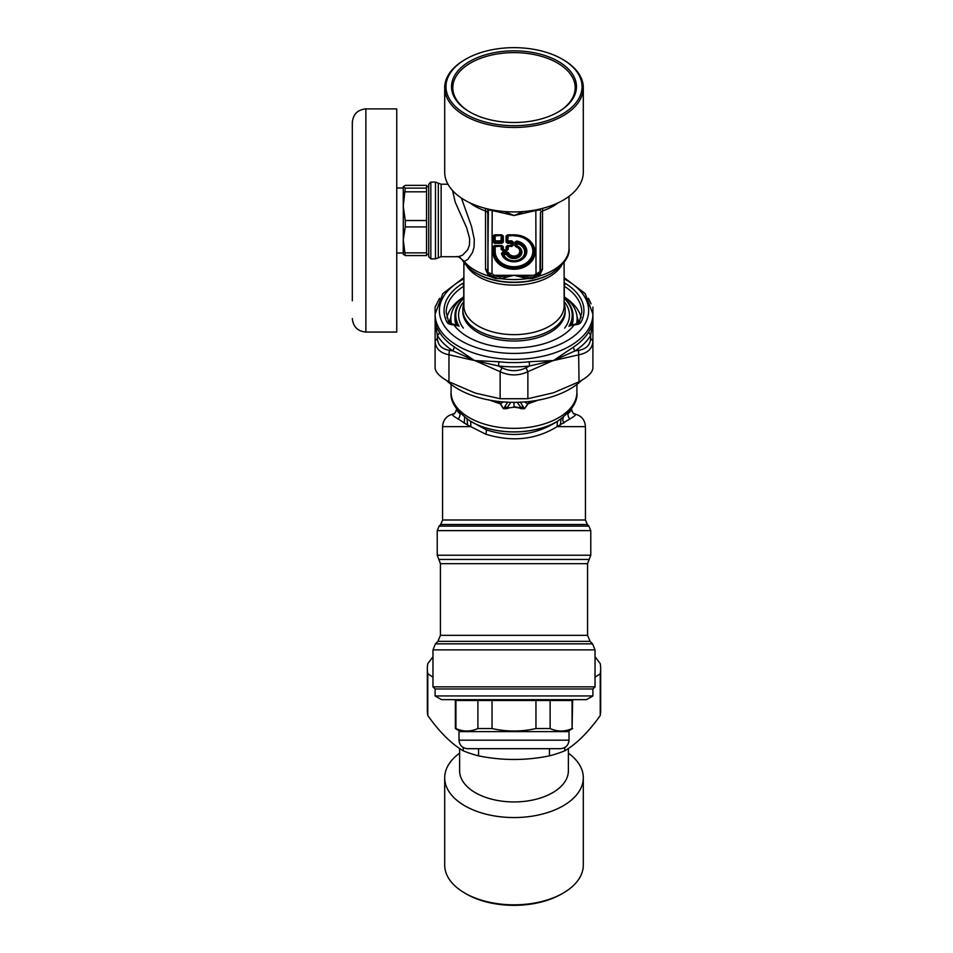 <?xml version="1.0" encoding="UTF-8"?>
<svg xmlns="http://www.w3.org/2000/svg" width="953" height="953" viewBox="0 0 953 953"><rect width="100%" height="100%" fill="white"/><g stroke="black" fill="none" stroke-linecap="round" stroke-linejoin="round"><path stroke-width="1.43" d="M435.104 688.983L592.909 688.983L595.041 686.851L432.972 686.851L435.104 688.983L435.104 695.952L592.909 695.952L592.909 688.983M435.104 695.952L441.501 699.645L586.512 699.645L592.909 695.952M460.692 731.63L455.355 728.557L455.355 700.491L572.646 700.491L573.503 699.645M550.119 700.491L550.119 728.557C557.434 731.821 564.76 731.821 572.074 728.557L572.646 700.491M572.074 700.491L572.074 728.557M455.355 728.557L455.927 728.557C463.253 731.821 470.568 731.821 477.894 728.557L492.046 728.557C506.686 731.821 521.327 731.821 535.955 728.557L550.119 728.557M492.046 728.557L492.046 700.491M535.955 728.557L535.955 700.491M455.927 728.557L455.927 700.491M477.894 728.557L477.894 700.491M458.989 740.159L458.989 731.63L569.024 731.63L569.024 740.159C568.524 745.341 565.677 748.188 560.495 748.689L467.518 748.689C462.336 748.188 459.489 745.341 458.989 740.159L569.024 740.159M480.955 748.689L547.058 748.689M456.427 408.599L456.94 410.624L460.001 413.876A57.573 33.021 180 0 1 458.619 411.458M454.462 413.888C450.745 413.685 451.972 415.377 458.155 418.975A6.397 5.647 134.2 0 0 460.001 413.876L460.466 413.483M569.382 411.458A57.573 33.021 180 0 1 568.012 413.876A6.397 5.647 45.8 0 0 569.858 418.975L557.136 426.634C535.943 439.69 512.166 442.228 485.827 434.223L467.625 425.074L467.041 418.975M567.547 413.483L569.715 412.232L571.586 409.409C572.181 412.041 573.218 413.566 574.707 414.007L574.564 413.971C581.294 415.52 584.928 419.737 585.44 426.634L557.136 426.634L557.338 421.405C535.479 435.271 511.785 438.07 486.268 429.803L469.591 420.702M569.858 418.975C576.029 415.377 577.268 413.685 573.551 413.876M458.155 418.975L467.625 425.074M464.218 423.168L464.683 417.271M585.44 426.634L585.44 519.993L442.561 519.993L442.561 426.634L470.865 426.634L470.675 421.405M563.795 423.168L562.687 419.856L563.33 417.271M560.388 425.074L560.972 418.975M558.422 420.702L557.338 421.405M520.207 401.999L523.197 406.693A8.529 5.742 155.5 0 1 520.922 407.443L517.229 402.392A8.529 7.958 -159.9 0 0 519.266 402.237M523.197 406.693L524.305 408.623L519.385 407.443A3.407 1.024 108.3 0 0 519.111 407.908L514.001 407.169L508.902 407.908A3.407 1.024 71.7 0 0 508.628 407.443L507.079 407.443A8.529 5.742 -155.5 0 1 504.816 406.693L507.794 401.999M508.902 407.908L507.067 408.67A3.407 1.298 65.7 0 0 506.698 408.206L510.784 402.392A8.529 7.958 159.9 0 1 508.747 402.237M524.495 401.94L527.771 403.846L524.567 408.718L528.986 402.547L537.289 400.32M524.567 408.718L520.946 408.67A3.407 1.298 114.3 0 1 521.315 408.206L514.001 406.574L514.001 402.392L517.265 402.297M514.001 402.345L510.748 402.297M504.816 406.693L503.708 408.623L514.001 407.169M507.067 408.67L503.446 408.718L500.456 403.667L498.157 402.035L490.712 400.32M527.771 403.846L539.541 399.724M519.111 407.908L520.946 408.67M503.446 408.718L500.242 403.834L488.472 399.724M577.875 323.853A63.97 36.691 0 0 0 577.125 320.017M450.876 320.017A63.97 36.691 0 0 0 450.138 323.853M432.972 677.154L427.79 673.759A86.663 49.711 180 0 1 427.337 668.684L427.337 710.509A86.663 49.711 0 0 0 427.79 715.572C439.607 732.13 451.424 743.864 463.241 750.797A86.663 49.711 0 0 0 478.549 755.86C502.183 760.673 525.818 760.673 549.452 755.86A86.663 49.711 0 0 0 564.772 750.797C576.589 743.864 588.406 732.13 600.223 715.572A86.663 49.711 0 0 0 600.676 710.509L600.676 668.684A86.663 49.711 180 0 1 600.223 673.759L595.041 677.154M595.041 656.724L600.223 663.622A86.663 49.711 180 0 1 600.676 668.684M427.337 668.684A86.663 49.711 180 0 1 427.79 663.622L432.972 656.724M549.452 755.86L549.452 748.689M564.772 747.545L564.772 750.797M478.549 748.689L478.549 755.86M463.241 750.797L463.241 747.545M427.79 673.759L427.79 715.572M600.223 715.572L600.223 673.759M464.528 892.913L466.041 893.795A67.175 38.525 0 0 0 561.96 893.795L563.485 892.913A69.307 39.752 180 0 1 464.528 892.913A69.307 39.752 180 0 1 444.694 865.074L444.694 777.803A69.307 39.752 0 0 0 514.001 817.555A69.307 39.752 0 0 0 583.307 777.803A69.307 39.752 0 0 0 568.381 753.156M583.307 777.803L583.307 865.074A69.307 39.752 180 0 1 563.485 892.913M459.62 753.156A69.307 39.752 0 0 0 444.694 777.803M459.62 748.474L459.62 770.739A54.381 31.187 0 0 0 514.001 801.938A54.381 31.187 0 0 0 568.381 770.739L568.381 748.474M564.116 303.745A51.176 29.352 180 0 1 565.189 309.701A51.176 29.352 180 0 1 526.664 338.148A51.176 29.352 180 0 1 469.09 323.782A51.176 29.352 180 0 1 462.824 309.701A51.176 29.352 180 0 1 463.885 303.745M538.576 275.238L538.981 276.299L532.501 278.538L527.331 278.621L514.001 275.31L500.682 278.621L495.512 278.538L488.591 276.001L485.53 269.246A4.265 2.442 180 0 1 487.531 270.926L487.793 271.569A4.265 2.442 -0 0 0 491.998 273.582L492.189 209.91M476.059 273.058A53.142 30.484 -0 0 0 551.942 273.058L551.12 273.535A51.986 29.817 180 0 1 476.893 273.535L476.059 273.058C469.746 269.389 465.052 264.851 462.002 259.419L464.266 261.503L458.488 256.679L456.713 256.512M489.771 275.548L489.032 276.299M493.94 277.12L494.095 277.132A4.265 1.918 -90.2 0 1 495.512 278.538M499.658 276.93A4.265 1.537 -97 0 1 500.682 278.621A55.024 31.556 180 0 0 527.331 278.621A4.265 1.537 -83 0 1 528.355 276.93L514.001 275.31L494.095 277.132L494.095 275.31L491.998 273.582M534.073 277.12L533.918 277.132A4.265 1.918 -89.8 0 0 532.501 278.538M533.978 277.12L539.851 273.308L540.22 271.569L533.918 275.31L533.918 277.132L528.355 276.93M538.242 275.548L538.981 276.299M489.437 275.238L488.591 276.001A55.024 31.556 180 0 1 464.266 261.503L467.828 259.371L472.557 252.45L474.07 246.958L474.284 239.417L471.58 226.623L461.407 198.057M558.113 202.834A55.024 31.556 180 0 1 542.471 210.97A4.265 2.442 180 0 0 540.482 212.65L540.482 270.926A4.265 2.442 180 0 1 542.471 269.246L539.422 276.001A55.024 31.556 180 0 0 569.024 248.006C570.085 255.928 564.39 264.279 551.942 273.058M488.043 273.011L487.793 210.494A4.265 4.134 27.9 0 0 487.197 208.826M540.482 212.65L539.958 273.011M452.592 190.6L455.236 202.215L466.648 227.707L469.65 238.584L469.436 245.112L467.685 249.805L462.503 255.213L458.488 256.679M523.388 211.554L514.001 215.533L504.613 211.554M542.471 269.246L542.543 208.397M469.9 202.834A55.024 31.556 180 0 0 485.53 210.97L485.47 208.397M488.15 209.052L488.353 209.815L491.998 210.637A129.191 105.831 180 0 0 494.273 210.994L514.001 215.533L533.74 210.994L533.573 210.303M494.273 210.994L494.428 210.303M488.353 209.815L487.793 271.569L488.162 273.308L494.035 277.12M533.74 210.994A129.191 105.819 180 0 0 536.015 210.637L539.66 209.815L540.22 210.494A4.265 4.134 152.1 0 1 540.816 208.826M539.66 209.815L539.863 209.052M444.694 87.712L444.694 172.171A69.307 39.752 -0 0 0 453.187 191.231A69.307 39.752 -0 0 0 531.155 210.684A69.307 39.752 -0 0 0 583.307 172.171L583.307 87.712A69.307 39.752 180 0 1 531.155 126.237A69.307 39.752 180 0 1 453.187 106.772A69.307 39.752 180 0 1 444.694 87.712A69.307 39.752 180 0 1 464.528 59.884L465.433 59.348A68.032 39.013 180 0 1 562.568 59.348A68.032 39.013 180 0 1 554.515 118.017A68.032 39.013 180 0 1 454.307 105.378A68.032 39.013 180 0 1 465.433 59.348M536.015 273.582L535.824 209.91M430.839 258.871L430.839 182.094L435.485 182.094L435.485 258.871L430.839 258.871L428.707 256.726L428.707 184.227L430.839 182.094M516.621 241.014L516.49 241.645A12.222 10.018 180 0 1 526.199 252.128A12.222 10.018 180 0 1 514.834 261.432A12.222 10.018 180 0 1 502.04 253.486L502.886 254.451L503.756 253.51L503.756 254.463A1.275 0.703 -19.4 0 1 502.886 254.451A11.567 9.482 180 0 0 522.184 258.525A11.567 9.482 180 0 0 517.217 242.717L516.061 243.432A1.275 0.739 -0 0 0 516.967 243.646A10.662 8.732 180 0 1 521.541 258.215A10.662 8.732 180 0 1 503.756 254.463L506.627 254.463A1.275 0.679 -26.1 0 0 507.461 253.974L506.627 253.51L506.627 254.463A7.946 6.516 180 0 0 519.623 256.643A7.946 6.516 180 0 0 516.967 245.993L517.217 242.717L516.49 241.645L514.799 242.229L514.799 245.636L516.026 246.482A35.094 17.273 47.9 0 1 516.633 246.47L516.967 245.993A1.275 0.739 -0 0 1 516.061 245.779A1.275 0.989 91.1 0 0 516.633 246.47A7.052 5.778 180 0 1 518.992 255.904A7.052 5.778 180 0 1 507.461 253.974A35.094 34.213 61.5 0 1 507.937 253.105L507.079 251.961L502.922 251.961L501.445 253.438A12.83 10.507 180 0 0 514.882 261.789A12.83 10.507 180 0 0 526.806 252.021A12.83 10.507 180 0 0 516.621 241.014L514.799 242.229M501.826 234.831L503.339 236.07A1.275 0.739 180 0 1 502.434 235.856L494.512 234.831L492.999 236.07A1.275 0.739 -0 0 0 493.904 235.856L495.167 235.522A0.858 0.691 -76.2 0 0 494.559 236.01L493.904 235.856L494.512 242.348L501.826 242.348L501.826 243.301L503.339 242.062A1.275 0.739 180 0 1 502.434 241.848L501.826 242.348L501.171 241.431L501.778 240.942L502.434 241.848L502.434 235.856L501.778 236.01A0.858 0.691 76.2 0 0 501.171 235.522L501.826 234.831L494.512 234.831M494.512 243.301L492.999 242.062A1.275 0.739 -0 0 0 493.904 241.848L494.559 240.942L495.167 241.431L494.512 243.301L501.826 243.301M507.556 234.831L514.001 234.831L506.96 235.856L508.211 235.867L507.556 242.348L511.046 242.348L511.701 240.799L507.615 240.942L507.615 236.01A0.858 0.691 -76.2 0 1 508.211 235.522L507.556 234.831L506.055 236.07A1.275 0.739 -0 0 0 506.96 235.856L507.556 243.301L506.055 242.062A1.275 0.739 -0 0 0 506.96 241.848L507.615 240.942L513.202 242.026L513.202 245.326L511.046 246.053A1.275 1.024 -76.2 0 0 511.952 245.314L511.952 243.086L511.046 242.348L511.046 245.529L507.556 245.529L506.055 246.756A1.275 0.739 -0 0 0 506.96 246.541L507.556 245.529M507.556 243.301L511.046 243.301A1.275 0.739 180 0 0 511.952 243.086L512.607 242.169L512.607 245.469L511.952 245.314A1.275 0.739 -0 0 1 511.046 245.529L508.211 246.208A0.858 0.691 -76.2 0 0 507.615 246.708L508.211 246.565L508.211 249.412L506.71 250.651L502.684 250.651L501.778 249.555L502.434 249.4A1.275 1.024 76.2 0 0 503.339 250.139L506.055 250.139A1.275 1.024 -76.2 0 0 506.96 249.4A1.275 0.739 180 0 1 506.055 249.615L506.055 246.756M502.684 250.651L501.171 249.412L501.778 249.555L501.778 246.708L502.434 246.541A1.275 0.739 -0 0 0 503.339 246.756L501.826 245.529L502.434 249.4A1.275 0.739 -0 0 0 503.339 249.615L503.339 246.756M492.999 252.033L492.999 246.756A1.275 0.739 -0 0 0 493.904 246.541L501.826 246.053L495.167 246.565L495.167 251.306L493.904 251.818A20.096 16.463 180 0 0 514.001 268.281A20.096 16.463 180 0 0 534.097 251.818A20.096 16.463 180 0 0 514.001 235.355L508.211 235.867L514.001 235.522A19.441 15.927 180 0 1 533.442 251.449A19.441 15.927 180 0 1 514.001 267.376A19.441 15.927 180 0 1 494.559 251.449L494.559 246.708L493.904 246.541L493.904 251.818A1.275 0.739 0 0 1 492.999 252.033A21.002 17.202 180 0 0 514.001 269.246A21.002 17.202 180 0 0 535.002 252.033A21.002 17.202 180 0 0 514.001 234.831M492.999 246.756L494.512 245.529L495.167 246.208A0.858 0.691 -76.2 0 0 494.559 246.708L501.171 246.208A0.858 0.691 76.2 0 1 501.778 246.708L501.171 246.565L501.171 249.412M489.89 275.512L487.888 272.665M511.701 246.208L508.211 246.565L511.701 246.208M514.799 245.636L516.026 246.482A6.397 5.242 180 0 1 518.527 255.154A6.397 5.242 180 0 1 507.937 253.105L508.509 252.807L507.079 251.961M558.148 112.025A61.206 35.106 -0 0 0 575.207 87.712A61.206 35.106 -0 0 0 514.001 52.618A61.206 35.106 -0 0 0 452.806 87.712A61.206 35.106 -0 0 0 460.299 104.544A61.206 35.106 -0 0 0 469.853 112.025M459.167 103.853A62.481 35.845 -0 0 0 469.4 111.763A62.481 35.845 -0 0 0 558.613 111.763A62.481 35.845 -0 0 0 561.925 63.672A62.481 35.845 -0 0 0 478.811 57.061A62.481 35.845 -0 0 0 459.167 103.853M562.568 59.348L563.485 59.884A69.307 39.752 180 0 1 583.307 87.712M457.38 325.509A59.074 33.879 180 0 1 454.938 315.86A59.074 33.879 180 0 1 463.885 297.92M564.116 297.92A59.074 33.879 180 0 1 573.075 315.86A59.074 33.879 180 0 1 570.633 325.509M459.096 326.26A58.216 33.391 180 0 1 463.885 298.17M564.116 298.17A58.216 33.391 180 0 1 568.905 326.26M572.062 324.913A59.074 33.879 -0 0 0 573.075 318.647L573.075 315.86M454.938 315.86L454.938 318.647A59.074 33.879 -0 0 0 455.951 324.913M576.362 324.294A63.124 36.202 -0 0 0 577.125 318.647A63.124 36.202 -0 0 0 564.116 296.645M463.885 296.645A63.124 36.202 -0 0 0 450.876 318.647A63.124 36.202 -0 0 0 451.651 324.294M403.322 254.463L403.25 186.621L405.275 188.134L403.25 206.17L405.275 220.524L426.539 220.524L426.539 185.37L405.275 185.37L403.25 186.752M405.275 220.524L405.275 226.921L403.25 239.894L405.275 255.583L426.539 255.583L426.539 220.524M426.539 226.921L405.275 226.921M405.275 252.867L426.539 252.867M405.275 255.583L403.25 254.201M405.275 188.134L426.539 188.134M426.539 191.815L405.275 191.815M365.869 108.892L396.746 108.892L396.746 332.061L365.869 332.061L365.869 108.892C357.649 109.702 353.134 114.217 352.324 122.437L352.324 300.791M396.746 187.979L403.25 187.979L403.25 206.17M403.25 239.894L403.25 252.974L396.746 252.974M569.727 325.902L579.09 322.948A2.132 1.668 27.7 0 1 580.973 322.197A6.397 3.669 180 0 1 574.85 324.806L574.85 324.425M458.274 325.902L453.854 324.806A65.042 37.31 -0 0 0 482.826 343.354A65.042 37.31 -0 0 0 574.159 324.806L574.85 324.806M463.73 296.764L463.73 286.257A67.818 38.894 180 0 0 446.195 312.37L448.923 322.948L454.081 324.425L453.163 324.806A6.397 3.669 180 0 1 447.028 322.197A69.95 40.121 180 0 1 462.145 283.696A6.397 3.669 180 0 1 463.885 282.91M578.828 323.258A65.042 37.31 -0 0 0 577.077 317.218M450.936 317.218A65.042 37.31 -0 0 0 449.185 323.258M501.969 367.775L498.443 365.976A81.041 46.483 -0 0 0 529.57 365.976L551.918 360.842A107.379 24.587 -17.9 0 1 553.455 360.568A129.334 91.75 134.8 0 0 551.93 361.08L527.867 371.706L527.867 398.723L500.146 398.723L500.146 371.706L501.969 367.775C509.986 371.61 518.015 371.61 526.044 367.775L527.867 371.706C518.623 375.959 509.378 375.959 500.146 371.706L452.913 350.895L449.423 350.37L448.958 354.754C440.083 353.003 435.461 348.417 435.104 340.983L437.379 338.41C437.761 345.034 441.775 349.024 449.423 350.37M437.379 338.41L437.344 335.432A81.041 46.483 -0 0 0 452.913 350.895L454.521 347.071L474.558 360.568L448.958 354.754L448.958 381.784C440.083 376.983 435.461 372.397 435.104 368.013L435.104 307.08L436.95 303.852M592.909 368.013C592.552 372.397 587.93 376.983 579.043 381.784L578.59 350.37C586.238 349.024 590.252 345.034 590.622 338.41L592.909 340.983L592.909 368.013M592.909 340.983C592.552 348.417 587.93 353.003 579.043 354.754L553.455 360.568L573.492 347.071A78.908 45.256 -0 0 0 588.644 332.013C591.563 327.189 592.992 323.639 592.909 321.364L592.909 340.983M446.242 380.271A78.908 45.256 -0 0 0 476.178 396.805A78.908 45.256 -0 0 0 581.771 380.271M527.867 398.723L553.455 392.779L579.043 381.784M448.958 381.784L474.558 392.779A136.708 96.98 -134.8 0 0 476.166 393.303L500.146 398.723M588.466 298.372L591.051 303.852M498.848 361.747L474.558 360.568L498.443 365.976A4.265 0.667 96.4 0 0 498.848 361.747A78.908 45.256 -0 0 0 529.165 361.747L529.57 365.976L526.044 367.775M551.93 361.08L551.99 360.579A72.857 3.407 -2.5 0 1 553.455 360.568L575.088 350.895A4.265 2.633 56.7 0 1 573.492 347.071M551.99 360.579L529.165 361.747M578.59 350.37L575.088 350.895A81.041 46.483 -0 0 0 590.657 335.432L590.622 338.41M592.909 321.304L592.909 307.08L592.909 321.364L590.657 335.432L588.644 332.013M439.369 332.013A4.265 3.3 149.1 0 1 437.344 335.432L435.104 321.364C435.021 323.639 436.438 327.189 439.369 332.013A78.908 45.256 -0 0 0 454.521 347.071M435.104 321.304L435.104 340.983M587.572 563.676L440.429 563.676L438.833 559.447L589.18 559.447L587.572 563.676L587.572 635.329L440.429 635.329L437.939 641.357L435.461 643.835L592.54 643.835L590.074 641.357L437.939 641.357M595.041 686.851L595.041 649.863L432.972 649.863L432.972 686.851M589.18 559.447L590.777 555.218L437.236 555.218L438.833 559.447M590.777 555.218L590.777 530.618L437.236 530.618L437.236 555.218M590.777 530.618L588.906 526.104L439.107 526.104L437.236 530.618M585.44 519.993L587.322 524.519L440.691 524.519L439.107 526.104M485.827 434.223A6.397 2.418 108.2 0 0 486.268 429.803M557.017 421.548A60.075 34.463 180 0 1 556.897 421.619A60.075 34.463 180 0 1 471.116 421.619A60.075 34.463 180 0 1 470.996 421.548M470.877 421.476A60.408 34.653 0 0 0 557.136 421.476C571.335 411.636 577.923 401.904 576.91 392.267A62.91 36.083 0 0 1 483.85 423.942A62.91 36.083 0 0 1 451.091 392.267C450.09 401.904 456.678 411.636 470.877 421.476L471.116 421.619M503.518 401.94L500.242 403.846M564.116 262.409L564.116 305.901A50.116 28.745 180 0 1 514.001 334.646A50.116 28.745 180 0 1 463.885 305.901L463.885 262.409M561.424 265.661A50.116 28.745 180 0 1 514.001 285.114A50.116 28.745 180 0 1 466.589 265.661M462.467 260.121L462.002 259.419M487.531 212.65A4.265 2.442 180 0 0 485.53 210.97L485.53 269.246M460.454 257.679L457.75 256.726L441.132 256.726L441.132 184.227L435.485 182.094M441.132 256.726L438.309 257.798L438.309 183.155M516.061 245.779L515.406 242.372L515.406 245.779A40.729 23.587 60.2 0 1 516.061 245.779M503.756 253.51L506.627 253.51A40.729 40.109 0 0 1 507.079 252.593L502.922 252.593L503.756 253.51M533.918 275.31L494.095 275.31M494.512 245.529L501.826 245.529M503.339 249.615L506.71 250.294L502.684 250.294L503.339 249.615M506.055 242.062L506.055 236.07M492.999 242.062L492.999 236.07M503.339 236.07L503.339 242.062M506.96 249.4L506.96 246.541L507.615 246.708L507.615 249.555L506.96 249.4M501.171 235.522L495.167 235.867L501.171 235.522M494.559 240.942L495.167 235.867L495.167 241.431L501.171 241.431L501.171 240.799L494.559 240.942M501.778 236.01L501.778 240.942L501.171 240.799L501.171 235.867L501.778 236.01M508.211 249.412L506.71 250.651M513.202 245.326L511.701 246.565M511.701 240.799L513.202 242.026M495.167 251.306A18.834 15.427 180 0 0 514.001 266.733A18.834 15.427 180 0 0 532.846 251.306A18.834 15.427 180 0 0 514.001 235.867M502.922 251.961L501.445 253.438M508.509 252.807A5.789 4.741 180 0 0 518.098 254.654A5.789 4.741 180 0 0 515.835 246.803M462.824 309.701L462.824 311.667A51.176 29.352 -0 0 0 469.09 325.735A51.176 29.352 -0 0 0 526.664 340.114A51.176 29.352 -0 0 0 565.189 311.667L565.189 309.701M564.641 328.118A55.441 31.806 -0 0 0 564.116 301.553M463.885 301.553A55.441 31.806 -0 0 0 463.372 328.118M565.725 297.896A67.818 38.894 180 0 1 581.151 317.623M446.85 317.623A67.818 38.894 180 0 1 462.276 297.896M435.104 321.364L435.104 314.109A78.908 45.256 -0 0 0 514.001 359.364A78.908 45.256 -0 0 0 592.909 314.109L592.909 321.364M462.145 283.696A2.132 1.298 -122.4 0 1 463.73 286.257A4.265 2.442 180 0 1 463.885 286.162M564.283 296.764L564.283 286.257A67.818 38.894 180 0 1 581.818 312.37L579.09 322.948M564.116 286.162A4.265 2.442 180 0 1 564.283 286.257A2.132 1.298 -57.6 0 1 565.856 283.696A69.95 40.121 180 0 1 580.973 322.197M448.923 322.948A2.132 1.668 152.3 0 0 447.028 322.197M564.116 282.91A6.397 3.669 180 0 1 565.856 283.696M463.885 278.895A74.644 42.814 -0 0 0 483.755 349.751A74.644 42.814 -0 0 0 588.644 310.618A74.644 42.814 -0 0 0 564.116 278.895M455.355 700.491L454.51 699.645M567.321 731.63L572.646 728.557M587.572 635.329L590.074 641.357M440.429 563.676L440.429 635.329M595.041 649.863L592.54 643.835M432.972 649.863L435.461 643.835M587.322 524.519L588.906 526.104M442.561 519.993L440.691 524.519M456.427 409.409C455.832 412.041 454.795 413.566 453.306 414.007L453.461 413.971C446.719 415.52 443.085 419.737 442.561 426.634M571.586 408.599L571.586 409.409M451.091 384.404L451.091 392.267M576.91 384.404L576.91 392.267M569.024 196.342L569.024 248.006M447.958 184.227L441.132 184.227M438.309 257.798L435.485 258.871M539.839 273.332L540.113 272.665M577.125 324.115L577.125 318.647M450.876 324.115L450.876 318.647M428.707 186.621L426.539 186.621M428.707 254.332L426.539 254.332M365.869 332.061C357.649 331.263 353.134 326.748 352.324 318.516M439.547 298.372L435.104 307.08M435.104 314.109L442.871 293.56L463.885 277.609M564.116 277.609L585.142 293.56L592.909 314.109"/></g></svg>
